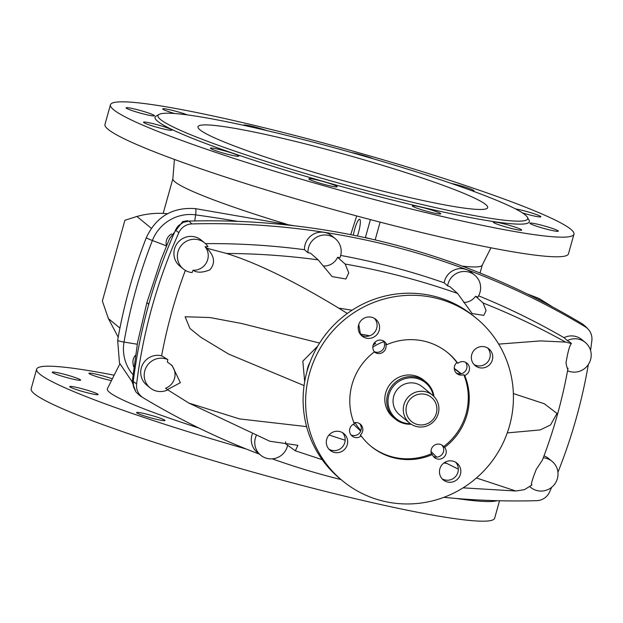 <?xml version="1.0" encoding="UTF-8"?>
<svg xmlns="http://www.w3.org/2000/svg" width="623" height="623" viewBox="0 0 623 623"><rect width="100%" height="100%" fill="white"/><g stroke="black" fill="none" stroke-linecap="round" stroke-linejoin="round"><path stroke-width="0.93" d="M456.885 362.531L457.85 363.326A60.517 59.201 129.5 0 0 447.999 352.914A60.517 59.201 129.5 0 0 386.657 344.714A7.219 7.063 129.5 0 0 373.971 343.421A7.219 7.063 129.5 0 0 374.415 351.863A60.517 59.201 129.5 0 0 354.339 423.772A7.219 7.063 129.5 0 0 352.088 436.045A7.219 7.063 129.5 0 0 361.192 435.913A60.517 59.201 129.5 0 0 371.043 446.325A60.517 59.201 129.5 0 0 432.385 454.525L431.42 453.731A7.219 7.063 -50.5 0 1 443.662 446.582A60.517 59.201 129.5 0 0 463.746 374.672A7.219 7.063 -50.5 0 1 456.885 362.531A60.517 59.201 129.5 0 0 447.516 352.517M386.657 344.714L385.692 343.919A7.219 7.063 -50.5 0 1 374.314 351.933M353.942 422.791A7.219 7.063 -50.5 0 1 360.226 435.119L361.192 435.913M370.568 445.928A60.517 59.201 129.5 0 0 431.42 453.731M411.196 424.232A24.063 23.542 -50.5 0 1 395.184 418.983L393.261 417.394A24.063 23.542 -50.5 0 1 385.403 394.016A24.063 23.542 -50.5 0 1 402.66 375.856A24.063 23.542 -50.5 0 1 415.004 375.731A24.063 23.542 -50.5 0 1 423.858 380.256L425.782 381.844A24.063 23.542 -50.5 0 1 433.997 396.547M443.662 446.582L444.627 447.376A60.517 59.201 129.5 0 0 464.703 375.467L463.746 374.672M395.184 418.983A24.063 23.542 -50.5 0 1 387.335 395.605A24.063 23.542 -50.5 0 1 404.592 377.445A24.063 23.542 -50.5 0 1 425.782 381.844M410.44 423.71A23.183 22.677 -50.5 0 1 388.137 403.883A23.183 22.677 -50.5 0 1 405.191 378.597A23.183 22.677 -50.5 0 1 433.343 395.901M409.615 423.072L399.398 414.661A18.044 17.654 -50.5 0 1 393.502 397.124A18.044 17.654 -50.5 0 1 406.445 383.503A18.044 17.654 -50.5 0 1 422.347 386.805L432.564 395.216A18.044 17.654 -50.5 0 1 434.714 420.369A18.044 17.654 -50.5 0 1 409.615 423.072A18.044 17.654 -50.5 0 1 403.72 405.542A18.044 17.654 -50.5 0 1 416.662 391.914A18.044 17.654 -50.5 0 1 432.564 395.216M417.636 394.53A15.637 15.302 -50.5 0 1 436.341 413.314A15.637 15.302 -50.5 0 1 410.44 420.541A15.637 15.302 -50.5 0 1 417.636 394.53M366.005 338.071A10.825 10.591 129.5 0 0 375.786 319.326A10.825 10.591 129.5 0 0 359.463 322.862A10.825 10.591 129.5 0 0 366.005 338.071M484.951 346.871A10.825 10.591 129.5 0 0 475.17 365.623A10.825 10.591 129.5 0 0 490.223 363.996A10.825 10.591 129.5 0 0 484.951 346.871M447.236 481.945A10.825 10.591 129.5 0 0 457.025 463.2A10.825 10.591 129.5 0 0 440.695 466.736A10.825 10.591 129.5 0 0 447.236 481.945M339.893 431.583A10.825 10.591 129.5 0 0 330.112 450.328A10.825 10.591 129.5 0 0 345.165 448.708A10.825 10.591 129.5 0 0 339.893 431.583M457.85 363.326A7.219 7.063 -50.5 0 1 469.376 369.906A7.219 7.063 -50.5 0 1 464.703 375.467M444.627 447.376A7.219 7.063 -50.5 0 1 434.527 457.601A7.219 7.063 -50.5 0 1 432.385 454.525M437.728 298.596A105.271 102.974 129.5 0 0 317.714 352.75A105.271 102.974 129.5 0 0 342.588 480.87A105.271 102.974 129.5 0 0 489.008 465.093A105.271 102.974 129.5 0 0 476.455 318.369A105.271 102.974 129.5 0 0 437.728 298.596M476.455 318.369L473.947 316.305A105.271 102.974 129.5 0 0 435.22 296.532A105.271 102.974 129.5 0 0 315.207 350.687A105.271 102.974 129.5 0 0 340.088 478.807L342.588 480.87M383.145 340.75A7.219 7.063 -50.5 0 1 374.213 351.598M374.454 318.392A10.825 10.591 -50.5 0 1 360.849 334.909M487.599 347.977A10.825 10.591 -50.5 0 1 473.994 364.494M465.576 362.306A7.219 7.063 -50.5 0 1 456.091 372.85M441.925 445.087A7.219 7.063 -50.5 0 1 433.398 456.418M455.693 462.266A10.825 10.591 -50.5 0 1 442.089 478.783M342.541 432.681A10.825 10.591 -50.5 0 1 328.936 449.199M359.487 423.531A7.219 7.063 -50.5 0 1 350.959 434.87M309.958 362.415A22.856 22.358 129.5 0 0 306.975 371.526M374.524 342.666L375.638 343.577A55.346 54.139 129.5 0 0 373.224 344.932M383.729 341.677A55.346 54.139 129.5 0 0 372.811 347.136M354.931 422.589A55.346 54.139 129.5 0 0 360.919 430.571M304.071 385.582L228.664 354.098L200.785 337.245L189.929 328.453L185.109 316.749L209.889 317.535L241.35 323.438L319.599 343.055M304.678 381.704L302.825 361.145L317.691 346.186M353.358 424.224L360.717 431.116M306.617 426.615L239.59 418.921L188.831 403.065L167.408 389.64L180.374 382.693L172.096 365.475L167.377 362.033A502.831 491.882 -50.5 0 1 167.821 359.588L161.614 355.788A505.744 494.732 -50.5 0 1 185.343 270.39M431.03 451.465L436.676 457.118M444.752 462.406L458.326 469.127M476.439 477.981L515.789 491.002L524.387 489.678L531.987 484.967C530.5 485.582 531.925 480.395 536.255 469.407L542.392 460.085M285.638 441.839A14.438 14.127 -50.5 0 1 285.521 443.685L295.349 450.803L297.88 445.313L269.814 441.248L188.824 403.065M360.328 334.271A353.786 346.084 -50.5 0 1 360.437 334.021L358.755 324.536M347.315 313.462L338.725 308.136C294.212 281.137 256.824 262.914 226.562 253.46L206.891 248.234L205.076 246.716A727.539 711.692 -50.5 0 1 208.02 246.677A16.844 16.478 129.5 0 0 181.277 245.478A16.844 16.478 129.5 0 0 192.118 272.578A502.831 491.882 129.5 0 1 193.005 270.25A14.438 14.127 129.5 0 0 205.076 246.716M323.142 265.959A14.438 14.127 129.5 0 0 337.565 257.283L345.165 264.059L348.763 272.851L345.929 278.995L332.098 276.596L318.174 259.869L310.363 253.063A727.539 711.692 -50.5 0 0 307.957 252.743L304.483 249.698A727.719 711.871 129.5 0 0 205.481 243.64M498.68 344.106L540.764 340.898L565.591 342.097L571.47 343.561L569.835 342.082A727.539 711.692 129.5 0 0 567.312 340.617L564.033 337.666A727.719 711.871 129.5 0 0 478.612 295.824M475.575 296.26A727.539 711.692 129.5 0 1 477.818 297.148A16.844 16.478 129.5 0 0 458.224 272.625A16.844 16.478 129.5 0 0 447.602 285.848A727.539 711.692 129.5 0 1 449.876 286.642L457.609 293.456L472.156 313.556L483.791 315.378L486.096 310.581L483.105 302.996L475.575 296.26A14.438 14.127 -50.5 0 1 463.714 302.459M337.565 257.283A727.539 711.692 -50.5 0 1 339.948 257.704A16.844 16.478 129.5 0 0 317.247 236.865A16.844 16.478 129.5 0 0 307.957 252.743M335.283 238.687L331.81 235.829A16.844 16.478 129.5 0 0 304.483 249.698M375.638 343.577A9.625 9.415 -50.5 0 1 373.426 344.426M204.702 242.954L201.237 240.096A16.844 16.478 129.5 0 0 177.812 242.62A16.844 16.478 129.5 0 0 179.813 266.091L183.287 268.949M193.005 270.25C197.055 272.936 202.693 272.788 209.912 269.798C218.517 259.744 209.336 250.991 206.891 248.234M474.718 275.148L471.253 272.29A16.844 16.478 129.5 0 0 444.16 282.811A727.719 711.871 129.5 0 0 340.688 255.43M447.602 285.848L444.16 282.811M542.275 460.452C553.45 431.303 561.891 401.391 567.576 370.724A502.831 491.882 -50.5 0 0 568.02 368.294A14.438 14.127 -50.5 0 1 567.094 367.788M567.576 370.74A16.844 16.478 129.5 0 0 585.309 342.463A16.844 16.478 129.5 0 0 567.312 340.617M585.309 342.463L581.843 339.605A16.844 16.478 129.5 0 0 564.033 337.666M571.47 343.561C569.765 344.94 567.942 351.388 565.988 362.898C566.977 368.029 567.646 369.836 568.02 368.294L567.545 368.357M507.262 432.907L540.227 429.932L550.545 424.933L556.985 413.431L544.331 403.759L513.36 393.549M454.284 368.38L461.215 373.691M530.033 486.804A16.844 16.478 129.5 0 0 554.12 484.858A16.844 16.478 129.5 0 0 543.303 457.757M552.11 461.378L548.637 458.52A16.844 16.478 129.5 0 0 544.011 455.857M256.209 435.695A16.844 16.478 129.5 0 0 260.671 455.187A16.844 16.478 129.5 0 0 287.647 445.313M252.268 434.021A16.844 16.478 129.5 0 0 257.206 452.329L260.671 455.187M170.718 364.385A14.438 14.127 -50.5 0 1 165.562 388.246L167.408 389.64M167.821 359.588A16.844 16.478 129.5 0 0 150.088 387.864A16.844 16.478 129.5 0 0 167.758 389.873M161.614 355.788A16.844 16.478 129.5 0 0 146.615 385.006L150.088 387.864M259.378 454.12A747.849 731.558 -50.5 0 1 143.29 397.848A14.563 14.251 -50.5 0 1 136.608 383.932A526.482 515.011 -50.5 0 1 178.832 232.698A14.563 14.251 -50.5 0 1 191.853 223.93A747.849 731.558 -50.5 0 1 585.161 326.764A14.563 14.251 -50.5 0 1 591.85 340.68A526.482 515.011 -50.5 0 1 590.549 350.399M551.667 487.287A526.482 515.011 -50.5 0 1 549.626 491.921A14.563 14.251 -50.5 0 1 536.605 500.682A747.849 731.558 -50.5 0 1 443.849 497.341M341.015 479.57A747.849 731.558 -50.5 0 1 272.228 458.84M588.314 364.603A526.482 515.011 -50.5 0 1 557.935 472.265M140.159 395.87L136.016 392.116L133.626 387.14A15.038 14.711 -50.5 0 1 133.252 381.502L133.252 381.502C136.499 355.437 141.662 329.715 148.749 304.343A526.949 515.478 -50.5 0 1 175.515 230.128L175.515 230.128C164.76 254.239 155.836 278.972 148.749 304.343A526.949 515.478 -50.5 0 0 133.252 381.502L133.626 387.14M187.733 220.682L182.671 221.601L169.581 238.562L161.092 259.573L146.911 302.56L137.644 342.105L132.154 382.078L136.016 392.116M490.94 247.798L482.21 265.196A160.609 13.745 -164.4 0 1 462.173 266.107M111.447 380.622A14.734 1.262 -164.4 0 1 98.146 377.11A14.734 1.262 -164.4 0 1 89.097 373.59A14.734 1.262 -164.4 0 1 88.902 373.286A14.734 1.262 -164.4 0 1 97.328 374.454A14.734 1.262 -164.4 0 1 112.35 378.823M52.449 372.515A14.734 1.262 -164.4 0 1 52.254 372.211A14.734 1.262 -164.4 0 1 66.793 374.96A14.734 1.262 -164.4 0 1 80.647 380.139A14.734 1.262 -164.4 0 1 68.81 378.122A14.734 1.262 -164.4 0 1 52.449 372.515M69.908 386.899A14.734 1.262 -164.4 0 1 69.714 386.595A14.734 1.262 -164.4 0 1 84.253 389.344A14.734 1.262 -164.4 0 1 98.107 394.523A14.734 1.262 -164.4 0 1 92.959 394.071A14.734 1.262 -164.4 0 1 69.908 386.899M136.795 412.885A14.734 1.262 -164.4 0 1 136.608 412.582A14.734 1.262 -164.4 0 1 151.14 415.331A14.734 1.262 -164.4 0 1 164.994 420.509A14.734 1.262 -164.4 0 1 164.106 420.689A14.734 1.262 -164.4 0 1 149.458 417.48A14.734 1.262 -164.4 0 1 136.795 412.885M497.17 500.697A240.618 20.59 -164.4 0 1 456.745 498.517M114.165 375.202A240.618 20.59 15.6 0 0 36.632 369.174A240.618 20.59 15.6 0 0 246.404 449.066M119.818 363.933L107.405 388.682A167.229 14.313 15.6 0 0 198.947 428.048M499.529 500.76L494.654 518.211A240.618 20.59 -164.4 0 1 257.369 473.34A240.618 20.59 -164.4 0 1 31.15 388.799L36.632 369.174M174.409 159.426L172.867 178.824A160.609 13.745 15.6 0 0 287.032 224.319M118.199 337.214L108.425 318.626L102.359 301.034L124.912 220.277L136.951 216.469L151.296 228.283M135.222 355.499A10.061 9.843 129.5 0 0 133.026 363.396L133.501 366.604M167.751 213.744C157.198 212.708 146.927 213.619 136.951 216.469M585.161 326.764L582.521 323.983C523.437 288.511 460.452 262.01 393.572 244.473C326.662 227.037 258.459 219.234 188.956 221.079L183.427 222.31L178.778 225.44L175.515 230.128A15.038 14.711 -50.5 0 1 178.778 225.44M356.706 215.955L350.718 234.645M110.45 104.789A240.618 20.59 15.6 0 0 113.612 109.726A240.618 20.59 15.6 0 0 358.778 195.404A240.618 20.59 15.6 0 0 573.954 234.201A240.618 20.59 15.6 0 0 347.735 149.66A240.618 20.59 15.6 0 0 110.45 104.789L104.968 124.413A240.618 20.59 15.6 0 0 108.129 129.358A240.618 20.59 15.6 0 0 370.405 219.6A240.618 20.59 15.6 0 0 375.272 220.877A240.618 20.59 -164.4 0 0 380.116 222.138L370.405 219.6L365.413 237.503L370.903 238.936M573.954 234.201L568.472 253.826A240.618 20.59 -164.4 0 1 380.116 222.138L375.163 239.917M373.535 158.873A14.734 1.262 15.6 0 0 351.061 152.433M472.436 190.926A14.734 1.262 15.6 0 0 473.978 190.786A14.734 1.262 15.6 0 0 466.315 187.476A14.734 1.262 15.6 0 0 451.325 183.427M522.456 212.895A14.734 1.262 15.6 0 0 529.036 214.764A14.734 1.262 15.6 0 0 540.873 216.781A14.734 1.262 15.6 0 0 531.466 212.91A14.734 1.262 15.6 0 0 515.494 208.915M539.175 227.052A14.734 1.262 15.6 0 0 558.333 231.164A14.734 1.262 15.6 0 0 544.471 225.985A14.734 1.262 15.6 0 0 529.939 223.236A14.734 1.262 15.6 0 0 539.175 227.052M496.539 223.922A14.734 1.262 15.6 0 0 512.129 228.641A14.734 1.262 15.6 0 0 521.677 230.082A14.734 1.262 15.6 0 0 507.823 224.903A14.734 1.262 15.6 0 0 493.291 222.154A14.734 1.262 15.6 0 0 496.539 223.922M412.551 206.205A14.734 1.262 15.6 0 0 427.565 211.454A14.734 1.262 15.6 0 0 440.741 213.829A14.734 1.262 15.6 0 0 426.887 208.65A14.734 1.262 15.6 0 0 412.356 205.901A14.734 1.262 15.6 0 0 412.551 206.205M243.725 125.34A14.734 1.262 -164.4 0 1 243.655 125.161A14.734 1.262 -164.4 0 1 251.902 126.282A14.734 1.262 -164.4 0 1 266.808 130.581M174.588 113.511A14.734 1.262 -164.4 0 1 171.964 112.724A14.734 1.262 -164.4 0 1 162.72 108.908A14.734 1.262 -164.4 0 1 171.964 110.271A14.734 1.262 -164.4 0 1 187.437 114.905M142.628 113.736A14.734 1.262 -164.4 0 1 126.072 107.826A14.734 1.262 -164.4 0 1 140.611 110.575A14.734 1.262 -164.4 0 1 154.465 115.753A14.734 1.262 -164.4 0 1 142.628 113.736M166.777 129.685A14.734 1.262 -164.4 0 1 151.529 125.636A14.734 1.262 -164.4 0 1 143.531 122.209A14.734 1.262 -164.4 0 1 158.071 124.958A14.734 1.262 -164.4 0 1 171.925 130.137A14.734 1.262 -164.4 0 1 166.777 129.685M237.924 156.303A14.734 1.262 -164.4 0 1 221.936 152.705A14.734 1.262 -164.4 0 1 210.418 148.196A14.734 1.262 -164.4 0 1 224.958 150.945A14.734 1.262 -164.4 0 1 238.811 156.124A14.734 1.262 -164.4 0 1 237.924 156.303M337.012 186.456A14.734 1.262 -164.4 0 1 337.207 186.76A14.734 1.262 -164.4 0 1 322.675 184.011A14.734 1.262 -164.4 0 1 308.821 178.832A14.734 1.262 -164.4 0 1 321.998 181.207A14.734 1.262 -164.4 0 1 337.012 186.456M159.083 114.414L156.139 116.057A194.298 16.626 15.6 0 0 157.611 121.236A194.298 16.626 15.6 0 0 363.606 192.569A194.298 16.626 15.6 0 0 529.036 220.176L527.37 217.24A191.892 16.424 15.6 0 0 347.26 151.366A191.892 16.424 15.6 0 0 159.083 114.414A191.892 16.424 15.6 0 0 160.547 119.523A191.892 16.424 15.6 0 0 363.98 189.976A191.892 16.424 15.6 0 0 527.37 217.24M199.975 129.833A150.384 12.873 -164.4 0 1 197.997 126.742A150.384 12.873 -164.4 0 1 332.48 150.992A150.384 12.873 -164.4 0 1 485.714 204.539A150.384 12.873 -164.4 0 1 487.692 207.63A150.384 12.873 -164.4 0 1 353.21 183.38A150.384 12.873 -164.4 0 1 199.975 129.833M353.327 235.167A12.032 2.274 104.7 0 1 359.627 219.296A12.032 2.274 104.7 0 1 357.423 236.008M166.442 245.968L166.224 244.481A10.061 9.843 -50.5 0 1 171.675 233.944M582.521 323.983L585.651 326.522M454.299 368.723L460.849 373.761M446.699 463.403A693.679 678.572 -50.5 0 1 443.895 462.982M345.165 440.212A693.679 678.572 -50.5 0 1 329.053 434.963M306.695 426.919A693.679 678.572 -50.5 0 1 305.667 426.529M369.587 335.789A672.754 658.106 129.5 0 0 360.437 334.021M352.011 310.238A693.679 678.572 129.5 0 0 338.725 308.136M457.609 293.456A727.142 711.302 129.5 0 0 345.165 264.059M318.174 259.869A727.142 711.302 129.5 0 0 226.562 253.46M483.105 302.996A727.142 711.302 -50.5 0 1 565.591 342.097M136.608 383.932L133.252 381.502M146.911 302.56L148.749 304.343M108.425 318.626L119.928 328.095M132.115 381.743L119.484 363.014L117.654 340.329A6.012 0.631 9.9 0 0 124.032 342.074L137.239 344.231M117.654 340.329C123.759 305.223 133.306 271.013 146.304 237.706A6.012 0.397 21.3 0 0 152.386 240.501A521.459 510.105 -50.5 0 0 124.032 342.074A40.222 39.35 129.5 0 0 132.567 374.197M293.994 225.744L195.42 208.635A6.012 1.075 98 0 1 195.63 214.865A40.222 39.35 -50.5 0 0 152.386 240.501L166.427 245.867M194.758 220.947L195.63 214.865A1569.353 1535.173 -50.5 0 1 237.745 221.367M526.856 293.768L539.035 298.472A6.012 1.191 111.4 0 1 539.253 299.959M191.853 223.93L188.956 221.079M178.832 232.698L175.515 230.128M322.2 459.657L295.349 450.803M463.084 487.856L515.789 491.002M530.695 487.381L530.009 486.82M143.041 397.692L139.895 395.714M482.264 265.094L480.053 273.014M172.875 178.708L163.195 213.37M146.304 237.706C156.124 216.664 172.501 206.968 195.42 208.635M552.811 307.069L539.035 298.472M588.135 329.154L585.581 326.452"/></g></svg>
